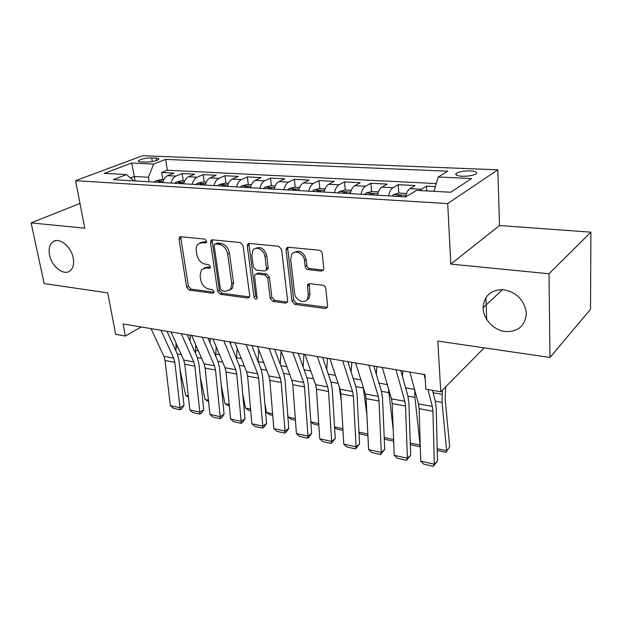 <?xml version="1.0" encoding="UTF-8"?>
<svg xmlns="http://www.w3.org/2000/svg" width="622" height="622" viewBox="0 0 622 622"><rect width="100%" height="100%" fill="white"/><g stroke="black" fill="none" stroke-linecap="round" stroke-linejoin="round"><path stroke-width="0.93" d="M206.636 241.173L204.747 239.081L180.831 236.749L179.602 237.153L179.05 239.252L186.647 287.185L189.228 290.085L212.778 293.281L213.82 292.876L214.085 291.632L212.226 289.557L209.132 289.144C204.708 288.064 201.893 284.915 200.688 279.713L200.082 275.717L201.481 269.645L205.968 268.004L210.088 267.989L210.399 266.659L208.525 264.575L205.408 264.218C200.953 263.192 198.115 260.027 196.886 254.732L196.264 250.65C195.899 247.921 196.443 245.752 197.897 244.143L202.181 242.634L205.322 242.953L206.279 242.603L206.636 241.173M483.092 308.185C483.449 319.218 493.604 330.057 505.056 331.542C518.025 332.024 525.116 326.006 526.321 313.48L526.126 311.047C523.164 298.739 515.374 291.594 502.763 289.611C490.509 290.031 483.947 296.088 483.076 307.781L483.092 308.185M49.566 255.067C51.68 266.644 63.957 276.152 70.107 270.819C73.202 268.16 74.228 263.876 73.194 257.959C71.203 246.506 59.168 236.943 52.979 241.74C49.558 244.399 48.415 248.839 49.566 255.067M470.349 170.902C463.911 170.84 459.223 171.656 456.291 173.351C454.768 174.899 456.665 175.87 461.983 176.259C468.444 176.337 473.163 175.528 476.133 173.826C477.665 172.24 475.737 171.268 470.349 170.902M321.411 271.099L323.541 269.956L323.774 268.455L322.25 253.496C321.901 251.669 320.905 250.588 319.257 250.246L288.281 247.229L286.423 248.108L286.058 249.896L292.037 301.266L294.875 304.399L325.267 308.512L327.436 307.33L327.607 306.016L325.819 288.468C325.477 286.688 324.497 285.615 322.872 285.249L309.608 283.648L307.571 284.697L308.271 294.844L307.672 298.715C305.122 304.687 295.085 300.325 294.571 293.094L290.676 259.195L291.578 254.577C294.525 249.095 304.041 253.512 304.531 260.657L305.161 266.426C305.511 268.206 306.483 269.272 308.084 269.621L321.411 271.099L323.487 270.049M79.966 203.402L31.1 222.909L44.185 283.585L107.746 292.869L115.653 334.333L125.372 336.051L123.102 323.922L424.935 374.599L425.876 389.178L440.765 391.813L484.196 347.853M549.001 273.75L590.9 232.162L499.544 225.537L450.794 264.109L549.001 273.75L549.98 357.463L437.818 341.081L440.765 391.813M450.794 264.109L447.708 203.588L75.542 180.691L142.656 155.71L497.818 169.822L447.708 203.588M31.1 222.909L84.802 228.181L75.542 180.691M243.054 245.612L240.263 242.541L212.405 239.828L211.006 240.333L210.5 242.378L217.646 291.329L220.312 294.299L247.704 298.008L249.391 297.285L249.717 295.613L243.054 245.612M249.344 243.427L278.703 246.296L281.587 249.453L287.644 300.675L287.387 302.199L285.475 303.124L272.996 301.437L270.205 298.35L267.662 278.05L264.855 274.955L256.676 273.991L254.973 274.722L254.616 276.487L257.135 298.583C255.805 299.555 254.756 299.019 253.994 296.989L247.292 246.04L247.735 244.096L249.344 243.427M590.9 232.162L590.503 309.313L549.98 357.463M435.353 186.584L426.467 186.126L426.754 190.931M419.982 190.565L421.405 189.251L409.914 188.629L415.045 185.543L398.204 184.672L398.795 193.185M388.563 195.876C389.504 191.731 390.974 189.018 392.98 187.727L381.885 187.129L387.172 184.104L370.906 183.265L371.567 191.553M361.032 194.251C361.973 190.184 363.473 187.517 365.534 186.25L354.82 185.675L360.247 182.713L344.526 181.904L345.264 190.021M334.434 192.688C335.382 188.691 336.906 186.071 339.021 184.827L328.665 184.275L334.224 181.375L319.024 180.59L319.825 188.575M308.737 191.172C309.686 187.245 311.233 184.672 313.387 183.451L303.373 182.915L309.056 180.077L294.346 179.315L295.209 187.175M283.889 189.702C284.829 185.846 286.408 183.319 288.6 182.122L278.913 181.608L284.705 178.817L270.469 178.086L271.386 185.822M259.84 188.287C260.789 184.493 262.383 182.005 264.614 180.839L255.238 180.333L261.123 177.604L247.338 176.897L248.31 184.516M236.57 186.919C237.518 183.179 239.12 180.738 241.39 179.595L232.309 179.105L238.288 176.43L224.923 175.738L225.949 183.249M214.03 185.589C214.971 181.912 216.596 179.509 218.897 178.39L210.096 177.915L216.153 175.287L203.2 174.619L204.273 182.013M192.19 184.299C193.131 180.683 194.764 178.32 197.096 177.216L188.559 176.757L194.694 174.183L182.129 173.53L175.956 176.08C173.6 177.169 171.952 179.486 171.011 183.055M183.249 180.823L182.129 173.53M141.093 161.907L145.455 162.101C151.403 162.008 155.803 161.106 158.641 159.411C159.286 158.649 158.408 158.206 156.029 158.074L151.69 157.895C145.758 157.996 141.381 158.898 138.558 160.6C137.936 161.331 138.776 161.767 141.093 161.907M433.923 191.319L438.246 177.006L447.731 171.19L165.615 159.403L153.657 164.029L148.417 177.247L149.171 181.764M438.246 177.006L471.593 178.53L450.701 192.237L416.452 190.371L405.824 196.894L113.321 179.657L126.453 174.564L104.278 173.359L131.732 163.034L153.657 164.029M436.263 183.576L167.326 170.218L161.689 172.481L173.88 173.11L167.676 175.637C165.312 176.71 163.664 179.019 162.723 182.565M197.096 177.216L203.2 174.619M218.897 178.39L224.923 175.738M241.39 179.595L247.338 176.897M264.614 180.839L270.469 178.086M288.6 182.122L294.346 179.315M313.387 183.451L319.024 180.59M339.021 184.827L344.526 181.904M365.534 186.25L370.906 183.265M392.98 187.727L398.204 184.672M421.405 189.251L426.467 186.126M148.417 177.247L134.375 176.469L130.48 178.001M135.145 180.94L131.732 163.034M485.86 297.588L486.14 304.935M486.155 305.332L486.684 319.467M499.544 225.537L497.818 169.822M125.372 336.051L141.186 326.954M162.84 179.665L161.689 172.481M167.326 170.218L165.615 159.403M133.839 180.862L126.453 174.564M188.559 176.757C186.219 177.853 184.578 180.201 183.638 183.801M210.096 177.915C207.779 179.027 206.154 181.414 205.213 185.068M232.309 179.105C230.023 180.24 228.414 182.666 227.465 186.382M255.238 180.333C252.991 181.492 251.389 183.964 250.448 187.735M278.913 181.608C276.697 182.79 275.118 185.294 274.178 189.135M303.373 182.915C301.203 184.12 299.641 186.678 298.7 190.581M328.665 184.275C326.534 185.504 324.995 188.101 324.054 192.074M354.82 185.675C352.736 186.934 351.228 189.578 350.279 193.621M381.885 187.129C379.863 188.412 378.378 191.109 377.43 195.222M409.914 188.629C407.946 189.943 406.493 192.688 405.552 196.879M206.613 241.974L203.985 241.717L200.175 242.79M203.759 268.175L207.74 267.032L210.392 267.343M181.056 236.772L180.878 238.35L188.412 286.198L191.001 289.09L214.085 292.2M212.506 239.835L212.289 241.453L219.387 290.303L222.046 293.273L249.414 296.951L247.704 298.008M215.515 243.972L214.52 244.345L214.178 245.752L220.406 288.81L222.279 290.894L225.607 291.337L230.63 289.3L231.788 283.663L227.644 253.994C226.424 248.536 223.508 245.309 218.89 244.314L215.515 243.972L217.303 243.039L215.22 243.98M229.938 290.077L232.356 288.274L233.522 282.645L231.788 283.663M217.303 243.039L220.67 243.373C225.281 244.368 228.196 247.587 229.401 253.03L233.522 282.645M256.225 273.983L258.394 272.972L266.558 273.929L269.365 277.015L271.884 297.277L274.667 300.356L287.457 302.051M249.298 243.427L249.041 245.076L255.696 295.924L257.345 298M264.98 256.629C264.42 250.036 256.046 245.581 252.983 250.184L251.848 255.245L253.379 266.993L256.171 270.072L264.358 271.021L266.115 270.236L266.465 268.479L264.98 256.629L266.706 255.642C264.412 248.505 260.641 246.125 255.385 248.497M266.496 270.002L267.825 269.217L268.175 267.468L266.465 268.479M266.706 255.642L268.175 267.468M294.253 252.392C299.866 249.795 303.847 252.213 306.203 259.631L306.825 265.384C307.175 267.157 308.147 268.222 309.748 268.572L323.051 270.041M306.716 300.076L309.313 297.611L309.911 293.747L308.271 294.844M307.571 284.697L309.196 283.64L309.911 293.747M288.064 247.214L287.761 248.901L293.685 300.169L296.523 303.295L327.405 307.392M163.742 179.711L161.207 179.571L155.757 180.854L154.178 182.059M188.435 397.209L185.745 395.398L180.03 369.919M175.964 351.026L176.049 343.119M190.301 335.204L190.005 340.98M160.484 182.433L161.121 181.702C160.873 181.056 159.963 181.134 158.369 181.927L158.035 182.293M185.745 395.398L188.295 395.942M160.919 330.266L173.732 358.171L174.844 362.338L180.022 407.775L184.019 405.412L178.934 360.177L177.286 353.941L166.984 331.285M150.975 328.603L163.913 356.344L165.04 360.48L170.335 405.622L180.022 407.775L180.108 409.743L173.336 408.226L170.335 405.622M184.019 405.412L181.71 408.794L180.108 409.743M184.656 180.901L181.764 180.738L176.283 182.044L174.72 183.272M208.611 401.726L205.097 399.503L200.354 377.437M195.526 353.529L195.806 344.953M210.236 338.547L210.018 342.699M181.212 183.653L181.834 182.93C181.585 182.254 180.652 182.324 179.027 183.14L178.693 183.506M205.097 399.503L208.448 400.21M206.232 182.122L202.951 181.943L197.446 183.272L195.891 184.516M229.347 406.15L224.993 403.717L221.253 385.484M215.71 356.118L216.153 346.687M230.754 341.991L230.622 344.293M202.585 184.913L203.184 184.198C202.935 183.49 201.979 183.552 200.323 184.392L199.989 184.765M224.993 403.717L229.199 404.611M228.484 183.389L224.791 183.179L219.263 184.54L217.731 185.807M250.713 410.699L248.668 410.263L245.472 408.063L242.743 394.13M236.547 358.785L237.122 348.297M224.643 186.211L225.218 185.511C224.962 184.757 223.982 184.812 222.287 185.683L221.953 186.056M245.472 408.063L250.573 409.144M251.459 184.695L247.331 184.462L241.779 185.846L240.263 187.136M272.724 415.387L269.746 414.757L266.543 412.534L264.863 403.453M258.044 361.514L258.744 349.743M247.4 187.556L247.953 186.864C247.688 186.071 246.693 186.118 244.951 187.012L244.625 187.393M266.543 412.534L272.599 413.817M181.251 333.68L193.792 361.918L194.873 366.14L199.817 412.168L203.767 409.75L198.923 363.924L197.322 357.611L187.238 334.69M171.011 331.961L183.692 360.029L184.788 364.228L189.85 409.952L199.817 412.168L199.825 414.143L192.859 412.588L189.85 409.952M203.767 409.75L201.411 413.171L199.825 414.143M202.204 337.202L214.458 365.775L215.507 370.051L220.18 416.686L224.091 414.205L219.496 367.781L217.949 361.39L208.106 338.189M191.646 335.429L204.047 363.831L205.112 368.084L209.925 414.407L220.18 416.686L220.118 418.676L212.949 417.074L209.925 414.407M224.091 414.205L221.681 417.681L220.118 418.676M223.803 340.825L235.738 369.748L236.757 374.079L241.157 421.343L245.006 418.8L240.698 371.754L239.198 365.277L229.604 341.805M212.918 338.998L225.016 367.75L226.05 372.049L230.591 418.995L241.157 421.343L241.009 423.341L233.631 421.693L230.591 418.995M245.006 418.8L242.557 422.322L241.009 423.341M246.079 344.565L257.679 373.845L258.651 378.23L262.756 426.132L266.55 423.535L262.538 375.851L261.092 369.289L251.778 345.529M234.852 342.683L246.623 371.785L247.618 376.139L251.879 423.722L262.756 426.132L262.531 428.146L254.927 426.451L251.879 423.722M266.55 423.535L264.047 427.104L262.531 428.146M275.181 186.04L270.601 185.784L265.026 187.191L263.526 188.505M295.419 420.223L291.454 419.383L288.243 417.129L287.613 413.537M280.227 364.243L281.058 350.987M270.897 188.94L271.425 188.264C271.161 187.432 270.135 187.471 268.354 188.38L268.035 188.769M288.243 417.129L295.302 418.629M269.069 348.429L280.297 378.067L281.237 382.514L285.024 431.077L288.756 428.41L285.047 380.065L283.671 373.425L274.652 349.37M257.485 346.485L268.898 375.945L269.855 380.361L273.804 428.589L285.024 431.077L284.705 433.099L276.868 431.349L273.804 428.589M288.756 428.41L286.198 432.026L284.705 433.099M299.703 187.432L294.634 187.144L289.036 188.583L287.558 189.92M303.108 366.926L303.94 354.283M316.419 388.82L315.976 385.998M295.17 190.371L295.675 189.71C295.403 188.831 294.354 188.863 292.534 189.803L292.216 190.2M318.829 425.215L313.815 424.15L310.852 422.058M310.844 421.926L318.721 423.598M292.799 352.41L303.637 382.429L304.523 386.931L307.976 436.17L311.638 433.433L308.271 384.419L306.957 377.686L298.265 353.327M280.841 350.404L291.873 380.229L292.791 384.707L296.414 433.604L307.976 436.17L307.563 438.207L299.485 436.403L296.414 433.604M311.638 433.433L309.025 437.103L307.563 438.207M325.049 188.87L319.459 188.559L313.846 190.021L312.399 191.389M326.737 369.522L327.506 358.241M341.291 401.097L339.169 386.55M320.268 191.848L320.742 191.211C320.462 190.278 319.389 190.301 317.523 191.265L317.212 191.669M342.979 430.362L336.852 429.056L334.558 427.423M334.535 426.949L342.885 428.721M307.874 298.583L307.96 299.337M317.313 356.53L327.724 386.923L328.564 391.487L331.65 441.426L335.235 438.611L332.234 388.913L330.982 382.087L322.639 357.425M304.959 354.454L315.579 384.66L316.45 389.193L319.724 438.774L331.65 441.426L331.137 443.47L322.802 441.612L319.724 438.774M335.235 438.611L331.137 443.47M351.267 190.363L345.132 190.013L339.495 191.506L338.08 192.898M351.135 372.01L351.819 362.323M366.887 414.641L363.201 387.133M346.221 193.38L346.664 192.758C346.384 191.778 345.28 191.786 343.367 192.781L343.056 193.193M367.913 435.672L360.612 434.117L359.018 432.974M358.972 432.127L367.835 434.008M342.652 360.783L352.596 391.572L353.389 396.198L356.087 446.845L359.586 443.96L356.966 393.547L355.8 386.635L347.83 361.654M329.878 358.637L340.055 389.232L340.872 393.819L343.772 444.116L356.087 446.845L355.465 448.905L346.858 446.985L343.772 444.116M359.586 443.96L355.465 448.905M378.417 191.903L371.692 191.522L366.039 193.045L364.655 194.468M376.349 374.335L376.932 366.537M393.221 429.724L388.439 388.486M373.076 194.966L373.495 194.367C373.2 193.333 372.073 193.325 370.106 194.352L369.802 194.772M393.672 441.161L385.111 439.342L384.264 438.72M384.209 437.484L393.609 439.474M368.854 365.184L378.293 396.37L379.031 401.058L381.317 452.443L384.73 449.481L382.522 398.344L381.426 391.331L373.869 366.024M355.644 362.968L365.339 393.951L366.101 398.609L368.597 449.62L381.317 452.443L380.578 454.511L371.692 452.528L368.597 449.62M384.73 449.481L380.578 454.511M406.524 193.504L399.176 193.084L393.516 194.639L392.163 196.085M402.434 376.434L402.862 370.891M410.279 443.012L420.122 445.095L414.928 397.435L414.804 390.305M420.262 445.655L419.446 446.658L420.239 444.955M400.887 196.599L401.276 196.031C400.972 194.935 399.806 194.919 397.792 195.977L397.497 196.404M419.446 446.658L410.333 444.683M395.957 369.732L404.86 401.33L405.536 406.08L407.379 458.227L410.691 455.18L408.926 403.289L407.923 396.183L400.801 370.549M382.289 367.439L391.463 398.826L392.171 403.546L394.239 455.312L407.379 458.227L406.516 460.303L397.341 458.258L394.239 455.312M410.691 455.18L406.516 460.303M437.219 448.719L446.658 450.725L442.048 402.395L442.39 390.173M445.85 452.28L449.675 446.821L445.85 452.28L437.266 450.452M445.702 386.814L445.158 398.671L449.675 446.821M424.017 374.444L425.223 379.078M427.944 389.551L432.337 406.461L432.951 411.282L434.319 464.206L437.523 461.073L436.232 408.413L435.322 401.198L432.547 390.359M409.867 372.073L418.482 403.872L419.127 408.662L420.736 461.197L434.319 464.206L433.324 466.29L423.839 464.175L420.736 461.197M437.523 461.073L433.324 466.29M175.956 176.08L167.676 175.637M152.289 161.549L151.69 157.895M156.425 160.53L156.029 158.074M203.985 241.717L202.181 242.634M210.267 267.717L209.085 268.37M207.74 267.032L205.968 268.004M213.991 292.565L212.778 293.281M191.001 289.09L189.228 290.085M188.412 286.198L186.647 287.185M180.878 238.35L179.05 239.252M206.457 242.37L205.322 242.953M222.046 293.273L220.312 294.299M219.387 290.303L217.646 291.329M212.289 241.453L210.5 242.378M229.401 253.03L227.644 253.994M220.67 243.373L218.89 244.314M287.131 302.028L285.475 303.124M274.667 300.356L272.996 301.437M271.884 297.277L270.205 298.35M269.365 277.015L267.662 278.05M266.558 273.929L264.855 274.955M258.394 272.972L256.676 273.991M255.696 295.924L253.994 296.989M249.041 245.076L247.292 246.04M309.748 268.572L308.084 269.621M306.825 265.384L305.161 266.426M306.203 259.631L304.531 260.657M308.971 285.125L307.322 286.206M326.877 307.377L325.267 308.512M296.523 303.295L294.875 304.399M293.685 300.169L292.037 301.266M287.761 248.901L286.058 249.896M163.112 181.243L155.897 180.823M177.27 353.91L181.251 354.641M175.863 346.913L177.931 347.278M158.431 182.316L158.369 181.927M173.732 358.171L163.913 356.344M174.844 362.338L165.04 360.48M184.026 182.456L176.423 182.013M197.306 357.58L201.668 358.373M195.518 350.419L198.418 350.932M179.089 183.529L179.027 183.14M205.602 183.7L197.578 183.241M217.933 361.359L222.692 362.229M215.756 354.019L219.527 354.695M200.377 184.781L200.323 184.392M227.854 184.991L219.403 184.501M239.182 365.246L244.368 366.195M236.585 357.736L241.282 358.575M222.342 186.079L222.287 185.683M250.829 186.328L241.919 185.807M261.077 369.258L266.706 370.284M258.068 361.561L263.72 362.572M245.006 187.416L244.951 187.012M193.792 361.918L183.692 360.029M194.873 366.14L184.788 364.228M214.458 365.775L204.047 363.831M215.507 370.051L205.112 368.084M235.738 369.748L225.016 367.75M236.757 374.079L226.05 372.049M257.679 373.845L246.623 371.785M258.651 378.23L247.618 376.139M274.559 187.696L265.166 187.152M283.655 373.394L289.759 374.506M280.74 365.604L286.866 366.692M268.409 188.793L268.354 188.38M280.297 378.067L268.898 375.945M281.237 382.514L269.855 380.361M299.081 189.119L289.176 188.544M306.941 377.655L313.542 378.868M304.127 369.771L310.759 370.953M292.581 190.215L292.534 189.803M303.637 382.429L291.873 380.229M304.523 386.931L292.791 384.707M324.435 190.589L313.986 189.982M330.974 382.056L338.104 383.362M328.276 374.079L335.437 375.354M317.562 191.693L317.523 191.265M327.724 386.923L315.579 384.66M328.564 391.487L316.45 389.193M350.668 192.112L339.635 191.467M355.784 386.596L363.302 387.98M353.21 378.518L360.939 379.894M343.406 193.217L343.367 192.781M352.596 391.572L340.055 389.232M353.389 396.198L340.872 393.819M377.818 193.683L366.179 193.007M381.418 391.292L388.696 392.63M378.977 383.113L387.304 384.598M370.144 194.787L370.106 194.352M378.293 396.37L365.339 393.951M379.031 401.058L366.101 398.609M405.933 195.308L393.656 194.6M407.915 396.144L414.928 397.435M405.614 387.856L414.579 389.458M397.823 196.42L397.792 195.977M404.86 401.33L391.463 398.826M405.536 406.08L392.171 403.546M435.314 401.167L442.048 402.395M433.161 392.77L442.04 394.348M432.337 406.461L418.482 403.872M432.951 411.282L419.127 408.662M456.377 175.155L456.291 173.351M138.706 161.471L138.558 160.6M55.374 240.714L52.979 241.74M502.63 289.603L483.076 307.781M180.403 236.757L179.602 237.153M211.985 239.835L211.006 240.333M232.356 288.274L230.63 289.3M267.825 269.217L266.115 270.236M248.955 243.427L247.735 244.096M309.313 297.611L307.672 298.715M287.939 247.222L286.423 248.108"/></g></svg>

